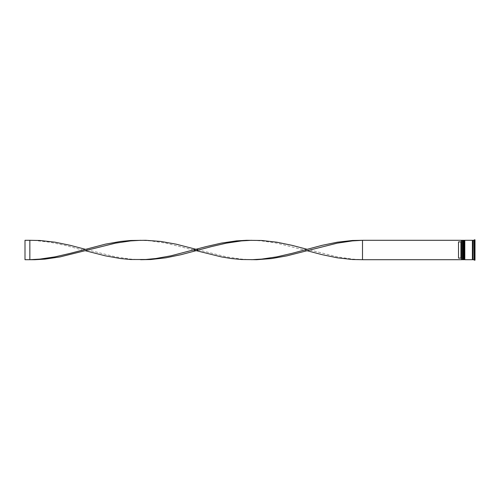 <?xml version="1.0" encoding="UTF-8"?>
<svg xmlns="http://www.w3.org/2000/svg" width="500" height="500" viewBox="0 0 500 500"><rect width="100%" height="100%" fill="white"/><g stroke="black" fill="none" stroke-linecap="round" stroke-linejoin="round"><path stroke-width="0.38" stroke-dasharray="2.5 1.88" d="M462.681 250L462.681 259.406L462.681 250M463.363 259.7L463.363 240.3M464.137 250L464.137 259.406L464.137 250M464.819 259.7L464.819 240.3M472.869 259.7L472.869 240.3M461.425 250L461.425 259.6L461.425 241.4L461.425 258.6L460.938 258.113L460.938 241.887L461.425 240.425L461.425 250M461.519 259.7L461.519 240.3M462.394 240.3L462.394 259.7M463.85 240.3L463.85 259.7M474.031 254.656L474.031 245.344L474.031 254.656M473.837 259.7L473.837 240.3M474.319 260.181L474.319 239.819M472.381 259.7L472.381 240.3M475 260.181L475 239.819M474.031 250L474.031 247.213L475 247.213L474.031 247.213L474.031 252.787L475 252.787L474.031 252.787L474.031 250M460.938 258.113L458.512 258.113L458.512 241.887L460.938 241.887M475 255.325L475 258.113L475 255.325L474.031 255.325L474.031 258.113L475 258.113L474.031 258.113L474.031 255.325L474.031 258.113L474.031 255.325L475 255.325L475 258.113L475 255.325M475 241.887L475 244.675L475 241.887L474.031 241.887L474.031 244.675L475 244.675L474.031 244.675L474.031 241.887L475 241.887L475 244.675L475 241.887M475 247.213L475 252.787L475 247.213M461.425 241.4L461.425 240.3L362.5 240.3L362.5 259.7L352.419 259.1L337.3 256.856L307.056 249.275M362.5 259.7L461.425 259.7L461.425 258.6M475 255.037L475 244.963L475 255.037L474.219 255.037L475 255.037M475 239.919L475 244.963L475 239.919L474.219 239.919M464.819 250L464.819 240.594L464.819 250M463.363 250L463.363 240.594L463.363 250M474.031 244.769L474.031 240.113L474.031 244.769M474.219 260.081L475 260.081M474.219 244.963L475 244.963L474.219 244.963M474.031 252.787L474.031 247.213L474.031 252.787M474.031 244.675L474.031 241.887L474.031 244.675M458.512 258.113L458.512 241.887L458.512 258.113M193.531 250L165.931 243.144L150.812 240.9L140.731 240.3M251.619 259.7L241.537 259.1L226.412 256.856L198.819 250M29.85 240.3L29.85 259.7L25 259.7L25 240.3L34.888 240.506L50.012 242.237L65.131 245.369L85.294 250.725M307.056 250.725L276.819 243.144L261.694 240.9L251.619 240.3M140.731 259.7L130.65 259.1L115.531 256.856L85.294 249.275M462.975 259.7L462.975 240.3M463.069 240.3L463.069 259.7M464.431 259.7L464.431 240.3M464.525 240.3L464.525 259.7M462.681 259.406L463.363 259.406M464.137 259.406L464.819 259.406M464.137 240.594L464.819 240.594M462.681 240.594L463.363 240.594"/><path stroke-width="0.75" d="M462.975 259.7L463.069 240.3L462.975 259.7L462.681 240.594L462.394 259.7L462.394 240.3L461.519 240.3L461.519 259.7L462.394 259.7M464.431 259.7L464.525 240.3L464.431 259.7L464.137 240.594L463.85 259.7L463.85 240.3L463.363 240.3L463.363 259.7L463.85 259.7M362.5 259.7L461.425 259.7L461.425 240.3L362.5 240.3L362.5 259.7L352.419 259.513L337.3 257.806L322.181 254.688L307.056 250.725L286.9 255.856L271.775 258.55L256.656 259.7L241.537 259.513L231.456 258.55L221.375 256.9L193.531 250M474.031 255.231L474.031 254.656L474.031 255.231M474.219 260.081L475 260.181L475 239.819L474.319 239.819L474.319 260.181M473.837 259.7L472.869 259.7L472.869 240.3L473.837 240.3L474.031 259.894M464.819 250L464.819 259.7L472.381 259.7L472.381 240.3L464.819 240.3L464.819 250M460.938 241.887L458.512 241.887L458.512 258.113L460.938 258.113L460.938 241.887L461.425 241.4M461.425 258.6L460.938 258.113M474.031 245.344L474.031 244.769M307.056 250.725L337.3 243.144L352.419 240.9L362.5 240.3L352.419 240.487L337.3 242.194L322.181 245.312L291.938 253.369L276.819 256.856L261.694 259.1L251.619 259.7M198.819 250L176.012 244.144L160.894 241.45L145.775 240.3L130.65 240.487L120.575 241.45L105.45 244.144L70.169 253.369L55.05 256.856L39.931 259.1L29.85 259.7L29.85 240.3L39.931 240.487L55.05 242.194L70.169 245.312L85.294 249.275M140.731 240.3L130.65 240.9L115.531 243.144L60.087 256.9L44.969 259.125L34.888 259.7L25 259.7L25 240.3L29.85 240.3M307.056 249.275L291.938 245.312L276.819 242.194L261.694 240.487L246.575 240.3L236.494 240.875L221.375 243.1L206.256 246.569L170.975 255.8L155.856 258.519L145.775 259.494L130.65 259.513L120.575 258.55L105.45 255.856L85.294 250.725M251.619 240.3L241.537 240.9L226.412 243.144L211.294 246.631L181.056 254.688L165.931 257.806L150.812 259.513L140.731 259.7M462.975 240.3L462.394 240.3M464.431 240.3L463.85 240.3M472.381 259.65L472.869 259.65M472.381 240.35L472.869 240.35"/></g></svg>
